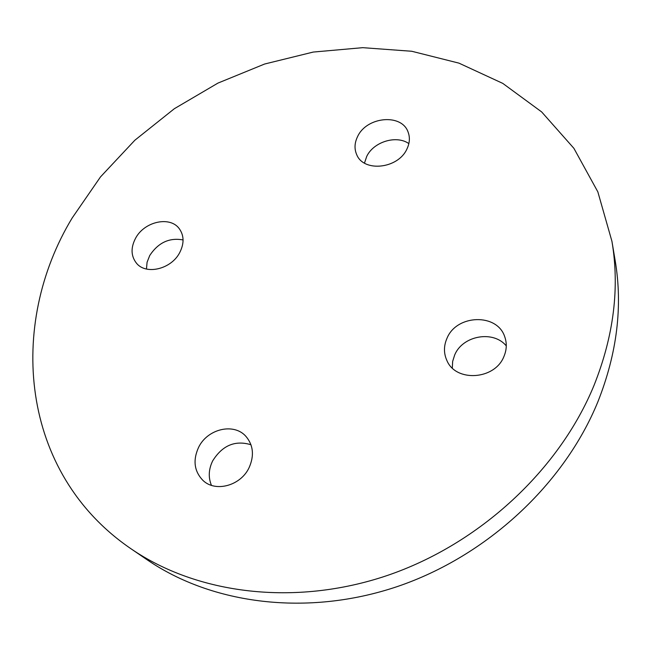<?xml version="1.0" encoding="UTF-8"?>
<svg xmlns="http://www.w3.org/2000/svg" width="651" height="651" viewBox="0 0 651 651"><rect width="100%" height="100%" fill="white"/><g stroke="black" fill="none" stroke-linecap="round" stroke-linejoin="round"><path stroke-width="0.98" d="M364.479 163.1L366.708 156.435C373.56 141.796 396.443 134.757 408.861 143.611M406.932 148.998C398.184 168.829 363.714 172.531 356.74 154.726C354.201 148.941 354.494 142.862 357.627 136.498C366.692 116.562 401.789 113.25 408.112 132.12C410.122 137.499 409.731 143.13 406.932 148.998M452.307 367.986L452.657 361.386L454.683 354.958C462.609 335.542 493.344 329.959 506.275 345.901M503.915 356.52C494.858 379.948 455.814 382.381 446.903 360.54C443.632 353.29 443.665 345.86 447.001 338.26C456.595 314.36 497.226 312.96 504.753 336.811C507.023 343.272 506.747 349.847 503.915 356.52M211.445 485.345C208.19 477.46 208.597 469.322 212.649 460.916C222.341 445.374 235.117 439.986 250.977 444.747M249.121 467.605C240.813 485.711 215.44 492.652 202.974 480.43C194.201 471.316 192.729 460.314 198.563 447.416C207.384 428.83 233.912 422.515 245.94 436.39C253.345 445.203 254.403 455.602 249.121 467.605M146.451 269.034L147.085 262.231L149.746 255.485C158.283 242.603 169.39 237.42 183.069 239.942M179.757 252.515C171.343 269.245 145.824 275.324 136.352 263.053C130.941 255.981 130.664 247.73 135.53 238.323C144.278 221.421 170.302 215.693 179.416 228.883C184.135 235.695 184.249 243.572 179.757 252.515M611.932 241.293L615.179 260.66C622.844 306.255 617.091 353.265 597.927 401.683C564.384 483.937 487.151 556.117 397.191 586.608C307.101 616.92 212.047 604.185 147.427 559.982L131.201 548.915C19.384 472.781 7.56 324.678 72.171 217.987L100.506 176.893L134.887 140.201L174.37 108.693L217.955 83.092L264.615 64.026L313.269 52.056L362.745 47.669L411.766 51.266L458.955 63.139L502.784 83.393L541.665 111.931L573.905 148.338L597.846 191.858L611.932 241.293C619.752 287.766 613.779 335.81 594.005 385.425C559.404 469.713 479.763 544.008 387.207 575.517C294.521 606.846 197.05 593.981 131.201 548.915"/></g></svg>
